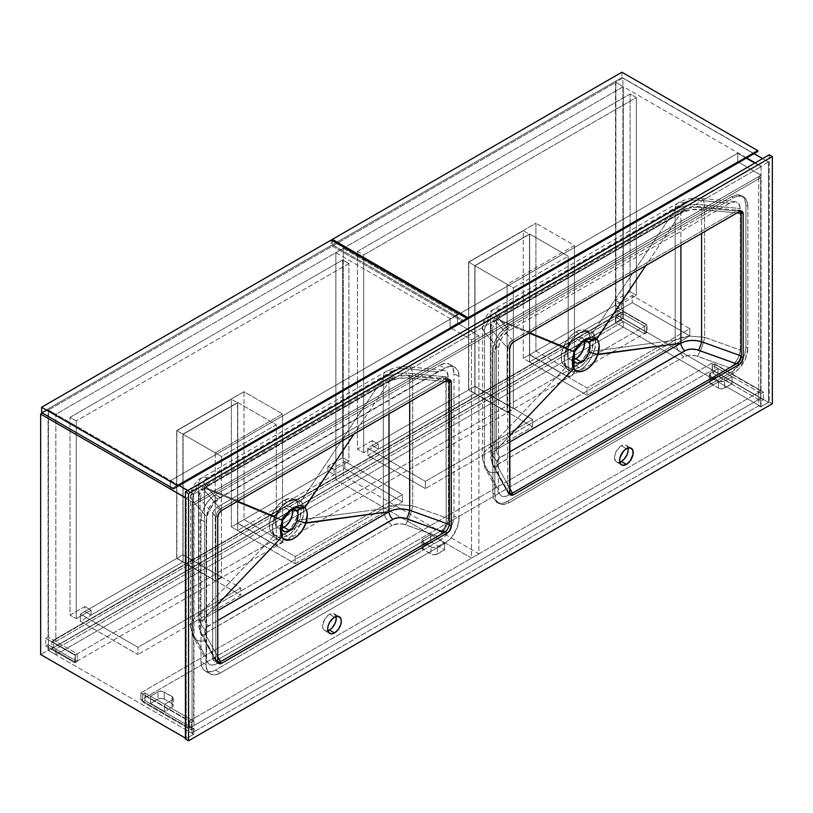 <?xml version="1.0" encoding="UTF-8"?>
<svg xmlns="http://www.w3.org/2000/svg" width="813" height="813" viewBox="0 0 813 813"><rect width="100%" height="100%" fill="white"/><g stroke="black" fill="none" stroke-linecap="round" stroke-linejoin="round"><path stroke-width="0.61" stroke-dasharray="4.07 3.05" d="M293.442 509.08L295.526 509.639L290.089 506.499A12.388 7.154 120 0 0 283.9 507.109L289.398 510.29L293.432 509.08M292.192 509.192A12.388 7.154 120 0 0 290.089 506.499L292.284 509.446M198.545 615.38L198.484 484.639L275.048 516.346L272.182 527.302L272.426 532.129L273.778 536.021L198.524 615.309L273.778 536.021L278.117 539.751L284.174 540.045L290.78 536.814L296.298 531.194L299.936 525.31L302.284 519.619L299.824 519.009L301.379 509.263L300.536 505.269L298.676 502.261L293.544 500.076L286.867 502.088L283.9 500.371A20.64 11.921 120 0 0 270.414 518.562A20.64 11.921 120 0 0 273.585 535.096A20.64 11.921 120 0 0 283.9 534.08L287.324 536.052L281.349 537.942L276.217 536.6L273.788 534.039L272.518 530.493L272.264 526.082L274.855 516.011L277.223 511.712L283.422 504.538L290.312 500.564L293.544 500.076L296.369 500.645L298.676 502.261L300.536 505.269L301.379 509.263L301.135 513.958L299.367 520.33L295.546 527.881L291.237 533.084L287.324 536.052L283.9 534.08A20.64 11.921 120 0 0 297.975 513.582A20.64 11.921 120 0 0 298.473 509.71A20.64 11.921 120 0 0 294.225 499.345A20.64 11.921 120 0 0 283.9 500.371L286.867 502.088L280.139 507.81L274.855 516.011L273.056 521.143L272.264 526.082L273.788 534.039L276.217 536.6L279.489 537.85L287.324 536.052L290.475 533.775L294.753 529.019L299.824 519.009L302.284 519.619L303.137 516.804L303.798 507.81L302.568 503.714L300.952 501.418L383.34 377.913L300.942 501.397L298.432 499.68L295.343 499.08L288.117 501.275L280.8 507.475L275.048 516.346L198.484 484.639L198.545 615.38L383.177 508.775A14.858 8.577 -120 0 0 391.988 525.422L398.36 523.714L403.827 524.273L437.699 536.326L217.284 663.571L204.093 639.587L204.022 635.908L206.258 632.778L391.988 525.422L207.467 631.955A14.858 8.577 60 0 1 198.657 615.309A14.858 8.577 -120 0 0 207.467 631.955C203.85 634.282 202.904 637.24 204.632 640.817L217.284 663.571L213.138 665.115L209.663 664.648L207.366 662.249L206.563 658.266L206.563 516.712L192.498 500.788L192.498 632.961L206.563 658.266L192.498 632.961A14.858 9.898 150.9 0 0 193.342 637.036A14.858 9.898 150.9 0 0 204.632 640.817A14.858 9.898 -29.1 0 1 193.403 637.148A14.858 9.898 -29.1 0 1 192.498 632.961L190.588 627.057L191.146 623.51C191.614 621.061 194.073 618.327 198.535 615.309C195.537 616.721 193.067 619.455 191.146 623.51L190.588 626.823L192.498 632.961L192.498 500.788L206.563 516.712L207.366 511.794L209.663 506.743L213.138 502.282L217.284 499.019L437.699 371.765L403.827 368.584L398.36 369.061L393.37 370.616L206.258 478.644L204.022 481.266L204.093 483.898L217.284 499.019L204.632 484.69A14.858 12.439 138.6 0 0 192.498 500.788L190.689 496.753L191.146 492.505L193.829 488.42L198.524 484.812L190.588 495.554L192.498 500.788A14.858 12.439 -41.4 0 1 204.632 484.69C202.904 482.394 203.85 480.117 207.467 477.861L391.988 371.328A14.858 8.577 -120 0 0 386.246 371.409A14.858 8.577 -120 0 0 383.167 378.035L198.646 484.568A14.858 8.577 60 0 1 201.726 477.942A14.858 8.577 60 0 1 207.467 477.861A14.858 8.577 -120 0 0 201.695 477.953A14.858 8.577 -120 0 0 198.646 484.568L383.167 378.035A14.858 8.577 60 0 1 386.216 371.419A14.858 8.577 60 0 1 391.988 371.328C395.961 369.204 400.494 368.319 405.575 368.675L437.699 371.765L443.705 370.21L446.642 371.663L448.42 377.08L448.42 518.633L412.719 505.818L412.719 373.645L448.42 377.08L412.719 373.645A14.858 5.671 95.5 0 0 408.695 366.836A14.858 5.671 95.5 0 0 405.575 368.675A14.858 5.671 -84.5 0 1 408.746 366.846A14.858 5.671 -84.5 0 1 412.719 373.645C401.724 372.12 391.917 373.624 383.289 378.147L389.661 375.362L397.11 373.604L405.006 373.015L412.719 373.645L412.719 505.818L448.42 518.633L447.617 523.552L445.321 528.592L441.845 533.064L437.699 536.326L405.575 524.802A14.858 3.13 109.7 0 0 412.719 505.818L397.079 504.599C390.342 505.564 385.748 506.906 383.289 508.633L383.289 378.147L383.289 508.633L397.11 504.599L412.719 505.818A14.858 3.13 -70.3 0 1 405.575 524.802C400.494 523.165 395.961 523.369 391.988 525.422A14.858 8.577 60 0 1 383.177 508.775L198.657 615.309M273.585 535.096L278.32 536.021L283.9 534.08L289.489 529.568L294.225 523.186L297.385 515.889L298.493 508.796L297.385 502.993L294.225 499.345L289.489 498.43L282.467 501.275L277.02 506.336L272.619 513.044L269.936 520.391L269.591 528.775L271.766 533.592L276.217 536.6M206.065 664.628L206.126 520.94L208.484 511.977L213.677 503.552L220.465 497.668L444.64 368.238L450.148 366.328L454.823 367.232L457.943 370.83L459.04 376.561L459.04 518.572L457.343 527.393L451.428 537.627L444.64 543.511L219.053 673.682L213.677 674.902L210.282 673.957L207.152 670.359L206.065 664.628L201.004 661.711A20.366 11.758 120 0 0 205.222 671.03A20.366 11.758 120 0 0 215.404 670.024L220.465 672.94A20.366 11.758 -60 0 1 210.282 673.957A20.366 11.758 -60 0 1 206.065 664.628L206.065 522.617L201.004 519.69L201.004 661.711L206.065 664.628M448.959 380.118L447.221 378.838L444.548 379.529L220.557 508.857L217.884 511.245L215.791 516.722L215.791 659.292L216.583 661.701L218.707 662.341L216.583 661.701L215.791 659.292L215.791 516.722L200.181 499.04L200.181 631.213L215.791 659.292L200.181 631.213A6.606 4.4 150.9 0 0 200.557 633.032A6.606 4.4 150.9 0 0 205.577 634.709L204.713 631L206.217 627.616L217.742 620.461L208.402 625.847A6.606 3.811 60 0 1 204.48 618.266L217.742 610.614L204.48 618.266A6.606 3.811 -120 0 0 208.402 625.847C204.785 628.175 203.85 631.132 205.577 634.709L217.742 656.579L205.577 634.709A6.606 4.4 -29.1 0 1 200.587 633.073A6.606 4.4 -29.1 0 1 200.181 631.213L198.839 626.681L204.48 618.266L201.157 620.908L199.246 624.14L198.839 626.62L200.181 631.213L200.181 499.04L215.791 516.722L217.173 512.292L220.557 508.857L444.548 379.529L404.762 375.779L399.295 376.256L394.315 377.811L207.203 485.839L204.957 488.461L205.028 491.093L220.557 508.857L205.577 491.885A6.606 5.528 138.6 0 0 200.181 499.04L198.839 495.483C198.281 489.761 206.126 484.538 205.852 485.087A6.606 3.811 60 0 1 208.402 485.056L392.923 378.523A6.606 3.811 -120 0 0 390.372 378.553A6.606 3.811 -120 0 0 389.01 381.582L204.48 488.115A6.606 3.811 60 0 1 205.852 485.087A6.606 3.811 -120 0 0 204.48 488.115L204.48 618.266L217.742 604.333L204.48 618.266L204.48 488.115L198.839 495.534L200.181 499.04A6.606 5.528 -41.4 0 1 205.577 491.885C203.85 489.589 204.785 487.312 208.402 485.056A6.606 3.811 -120 0 0 205.841 485.097L390.372 378.553C398.827 374.407 401.805 375.047 407.902 375.057A6.606 2.52 95.5 0 0 406.52 375.87L444.548 379.529L447.221 378.838L448.959 380.118M190.588 627.057L193.342 637.036L207.528 662.565L209.663 664.648L211.278 665.136L215.16 664.587L437.699 536.326L441.845 533.064L446.642 526.102L448.42 518.633L448.42 377.08L447.617 373.086L446.642 371.663L443.705 370.21L437.699 371.765L217.284 499.019L211.278 504.395L208.341 509.243L206.563 516.712L206.563 658.266L207.366 662.249M190.588 626.823L190.588 495.483L191.97 488.552C195.293 482.627 198.545 479.091 201.726 477.942L386.246 371.409C393.675 368.065 396.134 366.368 408.695 366.836L443.705 370.21M383.289 508.714L363.035 511.397L383.177 508.775M363.035 511.397L302.304 519.558L363.035 511.397M275.048 516.346L280.8 507.475L288.117 501.275L295.343 499.08L298.432 499.68L300.942 501.397L302.975 504.639L303.92 508.979L303.686 514.08L301.227 522.495L296.745 530.584L292.883 535.025L288.595 538.267L284.174 540.045L279.997 540.239L276.43 538.877L273.798 536.062L273.788 534.039L273.798 536.062L272.426 532.129L272.182 527.281L275.048 516.346M296.369 500.645L297.599 501.326M281.359 528.369L277.711 527.952L275.81 525.767L275.14 522.281L276.176 516.916L279.032 511.621L282.192 508.288L286.44 506.082L290.089 506.499M298.676 502.261L300.952 501.418L298.676 502.261M272.182 527.281L272.264 526.082M198.911 496.326L199.246 493.44L201.157 490.625L204.48 488.115L389.01 381.582L353.96 434.081L389.01 381.582L389.01 413.847L389.01 381.582L398.705 378.279L409.691 378.086L409.691 401.907L409.691 378.086L445.057 381.49L409.691 378.086A6.606 2.52 95.5 0 0 407.902 375.057A6.606 2.52 -84.5 0 1 409.691 378.086C401.947 377.202 395.057 378.37 389.01 381.582A6.606 3.811 60 0 1 390.362 378.563A6.606 3.811 60 0 1 392.923 378.523C396.896 376.399 401.429 375.515 406.52 375.87A6.606 2.52 -84.5 0 1 407.923 375.057L447.12 378.828M216.583 661.701L216.146 661.071M446.388 378.848L447.221 378.838M237.05 501.58L204.48 488.115L237.05 501.58M280.678 526.651L282.131 518.735L282.619 520.422L282.131 518.735L285.312 513.775L289.398 510.29L283.9 507.109A12.388 7.154 120 0 0 275.81 518.023A12.388 7.154 120 0 0 277.711 527.952A12.388 7.154 120 0 0 281.074 528.43M290.607 509.69L282.131 518.735L280.678 526.641M289.398 510.29L292.873 507.983M201.004 519.69L206.065 522.617A20.366 11.758 -60 0 1 220.465 497.668L215.404 494.751A20.366 11.758 120 0 0 201.004 519.69L202.102 512.698L205.222 505.503L209.886 499.202L215.404 494.751L220.465 497.668L444.64 368.238L439.579 365.322L215.404 494.751L439.579 365.322L444.64 368.238A20.366 11.758 -60 0 1 454.823 367.232A20.366 11.758 -60 0 1 459.04 376.561L453.979 373.634A20.366 11.758 120 0 0 449.762 364.315A20.366 11.758 120 0 0 439.579 365.322L445.097 363.401L449.762 364.315L452.882 367.903L453.979 373.634L459.04 376.561L459.04 518.572L453.979 515.655L453.979 373.634L453.979 515.655L459.04 518.572A20.366 11.758 -60 0 1 444.64 543.511L439.579 540.594A20.366 11.758 120 0 0 453.979 515.655L452.882 522.647L449.762 529.842L445.097 536.143L439.579 540.594L444.64 543.511L220.465 672.94L215.404 670.024L439.579 540.594L215.404 670.024L212.589 671.325L207.396 671.843L203.433 669.546L202.102 667.443L201.004 661.711L201.004 519.69M336.064 616.518A9.634 5.559 120 0 0 334.255 613.815A9.634 5.559 120 0 0 329.438 614.293L334.499 617.219L329.438 614.293L328.106 615.217L324.621 619.384L322.629 626.091L323.147 628.805L324.621 630.502L328.106 630.644M627.971 447.993A9.634 5.559 120 0 0 626.152 445.29A9.634 5.559 120 0 0 621.335 445.768L626.396 448.685L621.335 445.768L620.014 446.683L615.675 452.536L614.526 457.567L615.675 461.276L617.555 462.353L620.014 462.109M585.34 340.556L587.433 341.104L581.996 337.974A12.388 7.154 120 0 0 575.807 338.584L581.305 341.755L585.34 340.556M584.1 340.667A12.388 7.154 120 0 0 581.996 337.974L584.181 340.921M490.442 446.845L490.381 316.105L566.946 347.822L564.09 358.777L564.324 363.604L565.685 367.496L490.432 446.774L565.685 367.496L570.025 371.216L576.071 371.521L582.677 368.279L588.195 362.669L591.844 356.785L594.181 351.094L591.722 350.484L593.277 340.738L592.433 336.734L590.573 333.737L585.441 331.552L578.775 333.554L575.807 331.846A20.64 11.921 120 0 0 562.322 350.027A20.64 11.921 120 0 0 565.482 366.572A20.64 11.921 120 0 0 575.807 365.545L579.222 367.527L573.246 369.417L568.124 368.076L565.696 365.515L564.415 361.968L564.171 357.557L566.752 347.486L569.12 343.188L575.319 336.013L582.21 332.039L585.441 331.552L588.277 332.121L590.573 333.737L592.433 336.734L593.277 340.738L593.033 345.434L591.264 351.795L587.443 359.356L583.134 364.559L579.222 367.527L575.807 365.545A20.64 11.921 120 0 0 589.872 345.047A20.64 11.921 120 0 0 590.38 341.175A20.64 11.921 120 0 0 586.122 330.82A20.64 11.921 120 0 0 575.807 331.846L578.775 333.554L572.037 339.285L566.752 347.486L564.964 352.608L564.171 357.557L565.696 365.515L568.124 368.076L571.387 369.326L579.222 367.527L582.382 365.25L586.651 360.494L591.722 350.484L594.181 351.094L595.35 346.907L595.502 338.167L592.85 332.883L675.237 209.388L592.84 332.873L590.329 331.155L587.25 330.556L580.015 332.741L572.708 338.95L566.946 347.822L490.381 316.105L490.442 446.845L675.075 340.251A14.858 8.577 -120 0 0 683.885 356.897L688.499 355.352L695.725 355.748L729.596 367.801L509.192 495.046L495.991 471.062L495.92 467.384L498.166 464.253L683.885 356.897L499.365 463.43A14.858 8.577 60 0 1 490.554 446.774A14.858 8.577 -120 0 0 499.365 463.43C495.747 465.758 494.812 468.715 496.54 472.292L509.192 495.046L505.036 496.58L501.57 496.123L499.273 493.725L498.471 489.731L498.471 348.188L484.406 332.263L484.406 464.436L498.471 489.731L484.406 464.436A14.858 9.898 150.9 0 0 485.239 468.512A14.858 9.898 150.9 0 0 496.54 472.292A14.858 9.898 -29.1 0 1 485.3 468.623A14.858 9.898 -29.1 0 1 484.406 464.436L482.495 458.532L483.054 454.975C483.511 452.536 485.981 449.802 490.432 446.784C487.434 448.197 484.975 450.93 483.044 454.975L482.485 458.298L484.406 464.436L484.406 332.263L498.471 348.188L499.273 343.269L501.57 338.218L505.036 333.747L509.192 330.495L729.596 203.24L695.725 200.049L690.257 200.537L685.278 202.081L498.166 310.109L495.92 312.731L495.991 315.373L509.192 330.495L496.54 316.166A14.858 12.439 138.6 0 0 484.406 332.263L482.587 328.218L483.044 323.981L485.737 319.885L490.432 316.277L482.485 327.029L484.406 332.263A14.858 12.439 -41.4 0 1 496.54 316.166C494.812 313.869 495.747 311.592 499.365 309.326L683.885 202.793A14.858 8.577 -120 0 0 678.144 202.874A14.858 8.577 -120 0 0 675.075 209.51L490.544 316.044A14.858 8.577 60 0 1 493.623 309.407A14.858 8.577 60 0 1 499.365 309.326A14.858 8.577 -120 0 0 493.593 309.428A14.858 8.577 -120 0 0 490.544 316.044L675.075 209.51A14.858 8.577 60 0 1 678.123 202.894A14.858 8.577 60 0 1 683.885 202.793C687.859 200.679 692.391 199.795 697.483 200.15L729.596 203.24L735.602 201.685L738.539 203.138L740.318 208.555L740.318 350.098L704.617 337.293L704.617 205.12L740.318 208.555L704.617 205.12A14.858 5.671 95.5 0 0 700.593 198.311A14.858 5.671 95.5 0 0 697.483 200.15A14.858 5.671 -84.5 0 1 700.643 198.311A14.858 5.671 -84.5 0 1 704.617 205.12C693.631 203.596 683.814 205.089 675.186 209.612L681.558 206.827L689.007 205.069L696.914 204.49L704.617 205.12L704.617 337.293L740.318 350.098L739.515 355.017L737.218 360.068L733.753 364.539L729.596 367.801L697.483 356.277A14.858 3.13 109.7 0 0 704.617 337.293L688.987 336.074C682.249 337.039 677.646 338.381 675.186 340.108L675.186 209.612L675.186 340.108L689.007 336.074L704.617 337.293A14.858 3.13 -70.3 0 1 697.483 356.277C692.391 354.641 687.859 354.844 683.885 356.897A14.858 8.577 60 0 1 675.075 340.251L490.554 446.774M565.482 366.572L570.218 367.486L575.807 365.545L581.386 361.043L586.122 354.651L589.283 347.364L590.401 340.271L589.283 334.458L586.122 330.82L583.907 329.997L580.035 330.119L574.374 332.751L568.927 337.802L564.517 344.519L561.834 351.866L561.488 360.25L563.663 365.067L568.124 368.076M740.867 211.095A5.508 3.181 120 0 0 740.074 210.232A5.508 3.181 120 0 0 737.32 210.496L512.454 340.322L497.475 323.361A6.606 5.528 138.6 0 0 492.089 330.515L490.808 327.791L491.143 324.905L493.054 322.09L496.387 319.58L680.908 213.057L645.857 265.556L680.908 213.057L680.908 245.323L680.908 213.057L690.603 209.754L701.589 209.551C693.855 208.677 686.955 209.845 680.908 213.057A6.606 3.811 60 0 1 682.27 210.039A6.606 3.811 60 0 1 684.831 209.988A6.606 3.811 -120 0 0 682.28 210.028A6.606 3.811 -120 0 0 680.908 213.057L496.387 319.58A6.606 3.811 60 0 1 497.749 316.562A6.606 3.811 60 0 1 500.3 316.521L684.831 209.988C688.804 207.874 693.337 206.99 698.418 207.345A6.606 2.52 -84.5 0 1 699.83 206.532A6.606 2.52 -84.5 0 1 701.589 209.551L736.954 212.955L701.589 209.551L701.589 233.382L701.589 209.551A6.606 2.52 95.5 0 0 699.8 206.532A6.606 2.52 95.5 0 0 698.418 207.345L736.446 211.004L739.119 210.313L740.856 211.593L739.119 210.313L736.446 211.004L696.67 207.244L689.434 208.138L684.831 209.988L499.101 317.304L496.865 319.926L496.926 322.568L512.454 340.322L511.58 340.83L513.531 341.948L511.58 340.83A5.508 3.181 120 0 0 507.688 347.568L509.426 342.832L512.454 340.322L509.07 343.757L507.688 348.188L507.688 347.568L509.639 348.696L507.688 347.568L507.688 348.188L492.089 330.515L492.089 462.688L507.688 490.767L508.054 492.536L510.615 493.806L508.481 493.176L507.688 490.767L507.688 348.188L509.792 342.72L512.454 340.322L737.32 210.496L739.484 210.008L740.917 211.197M510.097 494.152L507.993 492.932L507.688 490.767L492.089 462.688A6.606 4.4 150.9 0 0 492.454 464.497A6.606 4.4 150.9 0 0 497.475 466.174L496.621 462.475L498.115 459.081L509.639 451.926L500.3 457.323A6.606 3.811 60 0 1 496.387 449.731L509.639 442.079L496.387 449.731A6.606 3.811 -120 0 0 500.3 457.323C496.692 459.65 495.747 462.597 497.475 466.174L509.639 488.054L497.475 466.174A6.606 4.4 -29.1 0 1 492.485 464.548A6.606 4.4 -29.1 0 1 492.089 462.688L490.747 458.156L496.387 449.731L493.054 452.384L491.143 455.605L490.747 458.095L492.089 462.688L492.089 330.515L507.688 348.188L507.688 491.387A5.508 3.181 120 0 0 508.836 493.898A5.508 3.181 120 0 0 509.985 494.152M482.495 458.532L485.239 468.512L499.426 494.03L501.57 496.123L503.186 496.601L507.058 496.062L729.596 367.801L733.753 364.539L738.539 357.578L740.318 350.098L740.318 208.555L739.515 204.561L737.218 202.163L735.602 201.685L729.596 203.24L509.192 330.495L503.186 335.871L500.249 340.718L498.471 348.188L498.471 489.731L499.273 493.725M482.485 458.298L482.485 326.958L483.867 320.027C487.2 314.103 490.452 310.566 493.623 309.407L678.144 202.874C685.572 199.541 688.032 197.844 700.593 198.311L735.602 201.685M675.186 340.19L654.932 342.873L675.075 340.251M654.932 342.873L594.201 351.033L654.932 342.873M588.277 332.121L589.506 332.802M573.256 359.844L570.248 359.722L567.708 357.232L567.088 352.74L568.521 347.283L571.671 342.161L574.943 339.123L579.151 337.415L581.996 337.974M564.09 358.777L564.984 353.36L569.537 343.157L572.708 338.95L580.015 332.741L587.25 330.556L590.329 331.155L592.84 332.873L590.573 333.737L592.85 332.883L594.872 336.104L595.827 340.454L595.594 345.555L593.124 353.96L588.642 362.059L584.791 366.49L580.502 369.732L576.071 371.521L570.025 371.216L566.376 368.513L565.696 365.515L565.706 367.537L564.324 363.604L564.171 357.557M508.481 493.176L508.054 492.536M738.295 210.323L739.119 210.313M496.387 319.58L496.387 449.731L509.639 435.809L496.387 449.731L496.387 319.58L490.747 327.009L492.089 330.515A6.606 5.528 -41.4 0 1 497.475 323.361C495.747 321.064 496.692 318.787 500.3 316.521A6.606 3.811 -120 0 0 497.739 316.572A6.606 3.811 -120 0 0 496.387 319.58L528.948 333.045L496.387 319.58M490.808 327.791L490.747 326.958C490.188 321.226 498.023 316.013 497.749 316.562L682.28 210.028C690.725 205.882 693.702 206.512 699.8 206.532L739.027 210.303M582.504 341.155L574.029 350.21L572.576 358.116L574.029 350.21L574.517 351.897L574.029 350.21L577.21 345.24L581.305 341.755L575.807 338.584A12.388 7.154 120 0 0 567.708 349.499A12.388 7.154 120 0 0 569.608 359.417A12.388 7.154 120 0 0 572.972 359.895M581.305 341.755L584.771 339.448M507.302 501.499L509.253 502.617A20.366 11.758 -60 0 1 499.07 503.623A20.366 11.758 -60 0 1 494.853 494.304L492.902 493.176A20.366 11.758 120 0 0 497.119 502.505A20.366 11.758 120 0 0 507.302 501.499L731.487 372.069A20.366 11.758 120 0 0 745.887 347.121L745.887 205.11A20.366 11.758 120 0 0 741.669 195.781A20.366 11.758 120 0 0 731.487 196.797L507.302 326.226A20.366 11.758 120 0 0 492.902 351.165L492.902 493.176L494.853 494.304L494.853 352.293L492.902 351.165L494.853 352.293A20.366 11.758 -60 0 1 509.253 327.344L507.302 326.226L509.253 327.344L733.428 197.915L731.487 196.797L733.428 197.915A20.366 11.758 -60 0 1 743.61 196.909A20.366 11.758 -60 0 1 747.828 206.228L745.887 205.11L747.828 206.228L747.828 348.249L745.887 347.121L747.828 348.249A20.366 11.758 -60 0 1 733.428 373.187L731.487 372.069L733.428 373.187L509.253 502.617L507.302 501.499L501.794 503.41L497.119 502.505L493.999 498.908L492.902 493.176L492.902 351.165L495.33 340.525L499.304 333.645L507.302 326.226L731.487 196.797L736.995 194.876L741.669 195.781L744.789 199.378L745.887 205.11L745.887 347.121L744.789 354.122L739.484 364.641L731.487 372.069L507.302 501.499M509.639 492.505L507.688 491.387L509.639 492.505M737.32 210.496L739.271 211.624L737.32 210.496M772.35 403.746L769.24 401.947L760.673 406.896L758.732 405.768L192.051 732.94L193.992 734.068L185.435 739.007L193.992 734.068L192.051 732.94L192.051 503.735L758.732 176.573L758.732 405.768L192.051 732.94L192.051 503.735L193.992 504.863L193.992 734.068L193.992 504.863L192.051 503.735L758.732 176.573L760.673 177.691L193.992 504.863L760.673 177.691L758.732 176.573L758.732 405.768L760.673 406.896L760.673 177.691L760.673 406.896L769.24 401.947L772.35 403.746M769.24 154.775L769.24 401.947L769.24 154.775M494.853 494.304L495.94 500.036L499.07 503.623L503.735 504.538L509.253 502.617L733.428 373.187L738.936 368.746L745.399 358.889L747.828 348.249L747.828 206.228L747.554 203.148L745.399 198.392L741.426 196.096L736.243 196.614L733.428 197.915L509.253 327.344L503.735 331.795L497.271 341.653L494.853 352.293L494.853 494.304M336.115 616.772L334.255 613.815L332.05 613.388L329.438 614.293A9.634 5.559 120 0 0 323.147 622.788A9.634 5.559 120 0 0 324.621 630.502A9.634 5.559 120 0 0 327.873 630.715M628.022 448.237L627.006 445.991L625.126 444.904L621.335 445.768A9.634 5.559 120 0 0 615.045 454.254A9.634 5.559 120 0 0 616.528 461.977A9.634 5.559 120 0 0 619.77 462.191M216.573 507.556L213.819 510.462L212.681 514.304L212.681 658.113L213.819 660.634L216.573 660.359L442.302 530.035L444.467 528.023L446.195 523.287L445.9 377.933L444.467 376.744L442.302 377.232L216.573 507.556A5.508 3.181 120 0 0 212.681 514.304L212.681 658.113A5.508 3.181 120 0 0 213.819 660.634A5.508 3.181 120 0 0 216.573 660.359L219.601 662.107L216.573 660.359L442.302 530.035A5.508 3.181 120 0 0 446.195 523.287L446.195 379.478A5.508 3.181 120 0 0 445.057 376.958A5.508 3.181 120 0 0 442.302 377.232L216.573 507.556L221.634 510.483L216.573 507.556M217.742 661.03L212.681 658.113L217.742 661.03M217.742 517.22L212.681 514.304L217.742 517.22M447.363 380.149L442.302 377.232L447.363 380.149M449.274 381.256L446.195 379.478L449.274 381.256M449.284 525.076L446.195 523.287L449.284 525.076M445.361 531.793L442.302 530.035L445.361 531.793M55.833 641.487L623.286 313.869L623.286 86.686L55.833 414.305L55.833 641.487L53.495 640.136L53.495 647.778L55.833 649.13L55.833 654.739L48.434 650.471L48.434 410.037L615.888 82.418L615.888 322.852L623.286 327.121L623.286 321.511L620.949 320.159L620.949 312.517L623.286 313.869L623.286 86.686L615.888 82.418L623.286 86.686L55.833 414.305L48.434 410.037L55.833 414.305L55.833 641.487L623.286 313.869L620.949 312.517L53.495 640.136L55.833 641.487M48.434 650.471L55.833 654.739L623.286 327.121L615.888 322.852L48.434 650.471L615.888 322.852L615.888 82.418L48.434 410.037L48.434 650.471M623.286 321.511L55.833 649.13L55.833 654.739L623.286 327.121L623.286 321.511L55.833 649.13L53.495 647.778L620.949 320.159L623.286 321.511M620.949 312.517L620.949 320.159L53.495 647.778L53.495 640.136L620.949 312.517M768.458 161.96L762.624 158.596L768.458 161.96L761.059 166.238L755.226 162.864L761.059 166.238L761.059 393.411L712.412 365.322L712.412 372.964L761.059 401.053L761.059 406.673L615.502 322.629L615.502 317.009L644.689 333.869L644.689 326.226L615.502 309.377L615.502 82.194L622.9 77.926L622.9 318.361L768.458 402.405L768.458 161.96L761.059 166.238L761.059 393.411L763.397 392.069L763.397 399.701L761.059 401.053L761.059 406.673L768.458 402.405L622.9 318.361L615.502 322.629L761.059 406.673L768.458 402.405L768.458 161.96M754.058 153.647L622.9 77.926L754.058 153.647M746.659 157.915L615.502 82.194L746.659 157.915M615.502 322.629L622.9 318.361L622.9 77.926L615.502 82.194L615.502 309.377L617.839 308.025L617.839 315.668L615.502 317.009L615.502 322.629M615.502 317.009L617.839 315.668L647.026 332.517L644.689 333.869L615.502 317.009M644.689 326.226L647.026 324.875L617.839 308.025L615.502 309.377L644.689 326.226L644.689 333.869L647.026 332.517L647.026 324.875L644.689 326.226M617.839 315.668L617.839 308.025L647.026 324.875L647.026 332.517L617.839 315.668M761.059 393.411L763.397 392.069L714.749 363.98L712.412 365.322L761.059 393.411M712.412 372.964L714.749 371.612L763.397 399.701L761.059 401.053L712.412 372.964L712.412 365.322L714.749 363.98L714.749 371.612L712.412 372.964M763.397 392.069L714.749 363.98L714.749 371.612L763.397 399.701L763.397 392.069M193.606 734.291L48.048 650.248L40.65 654.516L48.048 650.248L193.606 734.291L193.606 728.672L144.958 700.582L144.958 692.94L193.606 721.029L193.606 493.857L187.773 490.483L193.606 493.857L186.207 498.125L185.435 497.668L186.207 498.125L186.207 738.56L193.606 734.291L193.606 728.672L191.268 730.023L191.268 722.381L193.606 721.029L193.606 493.857L186.207 498.125L186.207 738.56L185.435 738.113L186.207 738.56L193.606 734.291M179.206 485.534L48.048 409.813L48.048 636.996L77.235 653.845L77.235 661.487L48.048 644.628L48.048 650.248L48.048 644.628L45.711 645.979L45.711 638.337L48.048 636.996L48.048 409.813L179.206 485.534M42.398 413.075L48.048 409.813L42.398 413.075M77.235 661.487L74.898 662.829L45.711 645.979L48.048 644.628L77.235 661.487L77.235 653.845L74.898 655.197L74.898 662.829L77.235 661.487M48.048 636.996L45.711 638.337L74.898 655.197L77.235 653.845L48.048 636.996M74.898 662.829L45.711 645.979L45.711 638.337L74.898 655.197L74.898 662.829M193.606 728.672L191.268 730.023L142.621 701.934L144.958 700.582L193.606 728.672M144.958 692.94L142.621 694.292L191.268 722.381L193.606 721.029L144.958 692.94L144.958 700.582L142.621 701.934L142.621 694.292L144.958 692.94M191.268 730.023L191.268 722.381L142.621 694.292L142.621 701.934L191.268 730.023M623.286 318.808L646.64 332.293L646.64 325.098L623.286 311.623L623.286 318.808L51.941 648.672L51.941 641.487L623.286 311.623L646.64 325.098L75.294 654.963L51.941 641.487L75.294 654.963L75.294 662.158L51.941 648.672L75.294 662.158L646.64 332.293L623.286 318.808L623.286 311.623L51.941 641.487L51.941 648.672L623.286 318.808M646.64 332.293L646.64 325.098L75.294 654.963L75.294 662.158L646.64 332.293M140.873 692.828L712.218 362.964L760.866 391.053L189.52 720.918L140.873 692.828L140.873 700.023L712.218 370.159L712.218 362.964L140.873 692.828L140.873 700.023L189.52 728.113L760.866 398.248L712.218 370.159L140.873 700.023L189.52 728.113L189.52 720.918L760.866 391.053L760.866 398.248L189.52 728.113L189.52 720.918L140.873 692.828M431.022 546.885L433.278 547.586L436.581 547.2L444.64 542.617L430.626 534.527L423.238 538.795L421.947 540.594L423.238 542.393L431.022 546.885L423.238 542.393A4.4 2.541 180 0 1 421.947 540.594A4.4 2.541 180 0 1 423.238 538.795L430.626 534.527L444.64 542.617L444.64 549.812L434.996 554.771L431.022 554.08L422.028 548.277L422.689 546.377L430.626 541.722L444.64 549.812L430.626 541.722L430.626 534.527L430.626 541.722L423.238 545.99L423.238 538.795L423.238 545.99A4.4 2.541 0 0 0 421.947 547.789A4.4 2.541 0 0 0 423.238 549.578L423.238 542.393L423.238 549.578L431.022 554.08L431.022 546.885L431.022 554.08A4.4 2.541 0 0 0 437.252 554.08L437.252 546.885A4.4 2.541 180 0 1 431.022 546.885M710.664 372.852L709.454 374.153L710.115 376.063L719.871 381.49L724.007 381.256L732.066 376.673L718.052 368.584L710.664 372.852L718.052 368.584L732.066 376.673L732.066 383.858L722.422 388.827L718.448 388.136L709.454 382.334L710.115 380.423L718.052 375.769L732.066 383.858L718.052 375.769L718.052 368.584L718.052 375.769L710.664 380.047L710.664 372.852L710.664 380.047A4.4 2.541 0 0 0 709.373 381.836A4.4 2.541 0 0 0 710.664 383.634L710.664 376.449A4.4 2.541 180 0 1 709.373 374.651A4.4 2.541 180 0 1 710.664 372.852M172.01 700.023L173.21 698.723L172.549 696.812L161.97 691.233L158.657 691.619L150.598 696.202L164.612 704.292L172.01 700.023L164.612 704.292L150.598 696.202L150.598 703.387L158.657 698.804L161.106 698.377L164.226 699.119L172.549 703.997L173.291 705.41L172.549 706.822L164.612 711.477L150.598 703.387L164.612 711.477L164.612 704.292L164.612 711.477L172.01 707.208L172.01 700.023L172.01 707.208A4.4 2.541 0 0 0 173.291 705.41A4.4 2.541 0 0 0 172.01 703.621L172.01 696.426A4.4 2.541 180 0 1 173.291 698.225A4.4 2.541 180 0 1 172.01 700.023M712.218 362.964L712.218 370.159L760.866 398.248L760.866 391.053L712.218 362.964M172.01 696.426L172.01 703.621L164.226 699.119L164.226 691.934L172.01 696.426M157.996 691.934A4.4 2.541 180 0 1 164.226 691.934L164.226 699.119A4.4 2.541 0 0 0 157.996 699.119L157.996 691.934L157.996 699.119L150.598 703.387L150.598 696.202L157.996 691.934M710.664 376.449L710.664 383.634L718.448 388.136L718.448 380.941L710.664 376.449M724.678 380.941A4.4 2.541 180 0 1 718.448 380.941L718.448 388.136A4.4 2.541 0 0 0 724.678 388.136L724.678 380.941L724.678 388.136L732.066 383.858L732.066 376.673L724.678 380.941M437.252 546.885L437.252 554.08L444.64 549.812L444.64 542.617L437.252 546.885M170.252 480.818L737.706 153.2L746.273 158.149L737.706 153.2L170.252 480.818L170.252 489.355L737.706 161.736L737.706 153.2L737.706 161.736L170.252 489.355L193.606 502.841L761.059 175.222L737.706 161.736L761.059 175.222L193.606 502.841L193.606 494.304L170.252 480.818L170.252 489.355L193.606 502.841L193.606 494.304L761.059 166.685L193.606 494.304L170.252 480.818M754.84 163.088L761.059 166.685L761.059 175.222L761.059 166.685L754.84 163.088M621.925 72.194L621.925 77.591L753.864 153.759L621.925 77.591L332.354 244.764L332.354 240.719L332.354 244.764L464.294 320.942L332.354 244.764L621.925 77.591L621.925 72.194M367.771 448.126L425.372 481.387L425.372 488.572L367.771 455.321L367.771 448.126L474.995 386.226L474.995 393.411L367.771 455.321L367.771 448.126L474.995 386.226L532.606 419.478L532.606 426.673L425.372 488.572L425.372 481.387L532.606 419.478L425.372 481.387L367.771 448.126M474.995 393.411L367.771 455.321L425.372 488.572L532.606 426.673L474.995 393.411L474.995 386.226L532.606 419.478L532.606 426.673L474.995 393.411L378.482 449.142L372.252 445.544L468.776 389.813L474.995 393.411L378.482 449.142L378.482 444.193L363.685 452.729L357.456 449.142L357.456 251.4L363.685 254.987L363.685 452.729L363.685 254.987L636.325 97.59L630.095 93.993L357.456 251.4L357.456 449.142L372.252 440.595L372.252 445.544L468.776 389.813L468.776 262.182L523.257 230.729L523.257 358.36L615.309 305.221L615.309 300.271L630.095 291.735L630.095 93.993L630.095 291.735L636.325 295.332L636.325 97.59L636.325 295.332L621.539 303.869L621.539 308.808L529.487 361.958L587.088 395.209L689.841 335.891L689.841 328.696L632.24 295.444L632.24 302.629L689.841 335.891L632.24 302.629L529.487 361.958L529.487 354.763L632.24 295.444L689.841 328.696L587.088 388.014L529.487 354.763L632.24 295.444L632.24 302.629L529.487 361.958L529.487 354.763L587.088 388.014L689.841 328.696L689.841 335.891L587.088 395.209L587.088 388.014L587.088 395.209L529.487 361.958L529.487 234.317L474.995 265.78L474.995 393.411L468.776 389.813L468.776 262.182L474.995 265.78L529.487 234.317L523.257 230.729L468.776 262.182L474.995 265.78L474.995 393.411M529.68 354.651L535.909 351.053L574.445 373.299L568.216 376.897L529.68 354.651L568.216 376.897L568.216 256.227L513.338 287.914L513.338 408.583L507.109 412.171L507.109 284.316L574.445 245.445L574.445 352.07L574.445 245.445L535.909 223.199L574.445 245.445L507.109 284.316L468.583 262.071L507.109 284.316L507.109 412.171L468.583 389.925L507.109 412.171L513.338 408.583L474.802 386.338L513.338 408.583L513.338 287.914L474.802 265.668L513.338 287.914L568.216 256.227L529.68 233.981L568.216 256.227L568.216 376.897L574.445 373.299L535.909 351.053L535.909 223.199L468.583 262.071L468.583 389.925L474.802 386.338L474.802 265.668L529.68 233.981L529.68 354.651L535.909 351.053L535.909 223.199L468.583 262.071L468.583 389.925L474.802 386.338L474.802 265.668L529.68 233.981L529.68 354.651M574.445 359.468L574.445 373.299L574.445 359.468M457.485 314.316L343.259 248.361L343.259 475.544L478.887 553.846L478.887 335.657L457.485 323.3L457.485 314.316L450.087 318.584L335.86 252.63L343.259 248.361L457.485 314.316L457.485 323.3L478.887 335.657L471.499 339.925L471.499 558.125L335.86 479.812L335.86 252.63L450.087 318.584L450.087 327.568L471.499 339.925L471.499 558.125L478.887 553.846L343.259 475.544L335.86 479.812L471.499 558.125L478.887 553.846L478.887 335.657L471.499 339.925L450.087 327.568L457.485 323.3L450.087 327.568L450.087 318.584L457.485 314.316M343.259 248.361L335.86 252.63L335.86 479.812L343.259 475.544L343.259 248.361M331.186 240.048L331.186 245.445L463.125 321.613L331.186 245.445L41.626 412.618L331.186 245.445L331.186 240.048M402.415 501.834L344.814 468.573L237.589 530.483L295.19 563.734L402.415 501.834L402.415 494.639L344.814 461.388L344.814 468.573L402.415 501.834L295.19 563.734L295.19 556.549L237.589 523.287L344.814 461.388L402.415 494.639L295.19 556.549L402.415 494.639L402.415 501.834M237.589 530.483L237.589 523.287L344.814 461.388L344.814 468.573L237.589 530.483L237.589 523.287L295.19 556.549L295.19 563.734L237.589 530.483L237.589 402.852L183.098 434.305L183.098 561.935L80.345 621.264L80.345 614.069L137.946 647.331L137.946 654.516L80.345 621.264L80.345 614.069L183.098 554.751L183.098 561.935L80.345 621.264L137.946 654.516L137.946 647.331L240.699 588.002L240.699 595.197L137.946 654.516L240.699 595.197L183.098 561.935L183.098 554.751L240.699 588.002L137.946 647.331L80.345 614.069L183.098 554.751L240.699 588.002L240.699 595.197L176.868 558.348L84.826 611.488L91.056 615.085L183.098 561.935L91.056 615.085L91.056 610.136L76.259 618.673L76.259 420.931L348.899 263.534L342.669 259.936L342.669 457.678L348.899 461.276L348.899 263.534L348.899 461.276L334.113 469.812L334.113 474.751L237.589 530.483L334.113 474.751L327.883 471.164L327.883 466.215L342.669 457.678L342.669 259.936L70.03 417.343L76.259 420.931L76.259 618.673L70.03 615.085L70.03 417.343L70.03 615.085L84.826 606.539L84.826 611.488L176.868 558.348L176.868 430.707L231.359 399.254L231.359 526.885L327.883 471.164L231.359 526.885L237.589 530.483L231.359 526.885L231.359 399.254L176.868 430.707L183.098 434.305L237.589 402.852L231.359 399.254L237.589 402.852L237.589 530.483M182.905 554.862L182.905 434.193L221.431 456.439L221.431 577.108L182.905 554.862L221.431 577.108L215.211 580.706L215.211 452.841L176.675 430.595L244.012 391.724L244.012 519.588L282.538 541.834L276.308 545.421L276.308 424.752L221.431 456.439L182.905 434.193L237.782 402.506L276.308 424.752L237.782 402.506L237.782 523.176L276.308 545.421L237.782 523.176L244.012 519.588L282.538 541.834L282.538 528.003L282.538 541.834L276.308 545.421L276.308 424.752L221.431 456.439L221.431 577.108L215.211 580.706L176.675 558.46L215.211 580.706L215.211 452.841L176.675 430.595L176.675 558.46L182.905 554.862L182.905 434.193L237.782 402.506L237.782 523.176L244.012 519.588L244.012 391.724L282.538 413.969L244.012 391.724L176.675 430.595L176.675 558.46L182.905 554.862M282.538 520.605L282.538 413.969L215.211 452.841L282.538 413.969L282.538 520.605M615.309 305.221L621.539 308.808L529.487 361.958L523.257 358.36L615.309 305.221L621.539 308.808L621.539 303.869L615.309 300.271L615.309 305.221M357.456 251.4L630.095 93.993L636.325 97.59L363.685 254.987L357.456 251.4M529.487 234.317L529.487 361.958L523.257 358.36L523.257 230.729L529.487 234.317M636.325 295.332L630.095 291.735L615.309 300.271L621.539 303.869L636.325 295.332M378.482 444.193L372.252 440.595L357.456 449.142L363.685 452.729L378.482 444.193L378.482 449.142L372.252 445.544L372.252 440.595L378.482 444.193M348.899 263.534L342.669 259.936L70.03 417.343L76.259 420.931L348.899 263.534M183.098 434.305L183.098 561.935L176.868 558.348L176.868 430.707L183.098 434.305M334.113 469.812L327.883 466.215L327.883 471.164L334.113 474.751L334.113 469.812L348.899 461.276L342.669 457.678L327.883 466.215L334.113 469.812M91.056 610.136L84.826 606.539L70.03 615.085L76.259 618.673L91.056 610.136L91.056 615.085L84.826 611.488L84.826 606.539L91.056 610.136M297.111 501.011L294.225 499.345M286.969 501.977L285.83 502.729M216.217 661.203L200.557 633.032L198.839 626.62L198.839 495.483M283.27 531.163L277.711 527.952M280.637 524.578L280.322 529.426M205.222 671.03L210.282 673.957M449.762 364.315L454.823 367.232M334.255 613.815L339.316 616.742M626.152 445.29L631.213 448.217M589.008 332.487L586.122 330.82M578.876 333.452L577.728 334.204M508.125 492.678L492.454 464.497L490.747 458.095L490.747 326.958M575.167 362.628L569.608 359.417M572.535 356.043L572.22 360.901M497.119 502.505L499.07 503.623M741.669 195.781L743.61 196.909M508.836 493.898L510.777 495.026M740.074 210.232L742.015 211.35M218.88 663.55L213.819 660.634M450.117 379.884L445.057 376.958M616.528 461.977L621.579 464.894M324.621 630.502L329.682 633.429M173.291 698.225L173.291 705.41M709.373 374.651L709.373 381.836M421.947 540.594L421.947 547.789"/><path stroke-width="1.22" d="M295.536 509.639L297.619 512.261L298.107 514.68L297.131 520.533L294.133 526.509L289.743 530.706L283.9 527.332A12.388 7.154 120 0 0 292.192 509.192M449.315 524.466L449.315 381.897L448.522 379.488L449.315 381.897L449.315 524.466L409.691 510.259L409.691 401.907L409.691 510.259L449.315 524.466L449.223 525.533L449.315 524.466M217.884 662.341L220.557 661.65L444.548 532.332L447.221 529.944L449.223 525.533L447.221 529.944L444.548 532.332L220.557 661.65L217.742 656.579L220.557 661.65L217.884 662.341M291.989 508.684L292.487 514.233L290.089 520.798L285.607 526.153L280.546 528.501M217.742 620.461L394.315 518.643L399.295 517.607L404.762 518.166L444.548 532.332L406.52 518.694A6.606 1.392 109.7 0 0 409.691 510.259L404.264 509.111L398.705 508.979L393.472 509.873L389.01 511.733A6.606 3.811 -120 0 0 392.923 519.314L217.742 620.461M445.057 381.49L449.315 381.897L445.057 381.49M217.742 610.614L389.01 511.733L389.01 413.847L389.01 511.733C395.057 508.582 401.947 508.095 409.691 510.259A6.606 1.392 -70.3 0 1 406.52 518.694C401.429 517.058 396.896 517.261 392.923 519.314A6.606 3.811 60 0 1 389.01 511.733L305.84 523.145L307.314 514.111L306.582 510.381L304.784 507.403L353.96 434.081L304.926 507.536L302.771 506.032L300.109 505.493L293.849 507.373L287.538 512.749L282.609 520.422L237.05 501.58L282.609 520.422L280.536 527.454L280.556 533.775L282.792 538.267L286.989 540.147L292.294 539.273L297.771 535.655L302.477 529.964L305.952 522.789L389.01 511.733L217.742 610.614M217.742 604.333L281.755 537.058L217.742 604.333M281.074 528.43A12.388 7.154 120 0 0 283.9 527.332L289.743 530.706L285.028 531.763L281.583 529.507L280.678 526.651M280.678 526.641L281.583 529.507C283.463 532.119 286.186 532.515 289.743 530.706C293.127 528.491 295.597 525.107 297.131 520.533L305.83 523.145C301.786 536.539 286.643 545.289 281.765 537.037L281.583 529.507L281.755 537.058L280.322 529.426L282.741 520.137M305.84 523.145L297.131 520.533C298.625 516.103 298.422 512.729 296.511 510.432L304.916 507.546C307.792 511.113 308.097 516.306 305.84 523.145M282.609 520.422L292.873 507.983L304.926 507.536L296.511 510.432L290.607 509.69M329.438 630.024A9.634 5.559 120 0 0 336.064 616.518L336.115 619.841L335.098 623.256L332.05 627.921L329.438 630.024L334.499 632.951L329.438 630.024L327.873 630.715A9.634 5.559 120 0 0 329.438 630.024M334.499 617.219A9.634 5.559 -60 0 1 339.316 616.742A9.634 5.559 -60 0 1 340.789 624.455A9.634 5.559 -60 0 1 334.499 632.951L338.279 629.435L340.789 624.455L341.308 621.152L340.789 618.439L338.279 616.356L335.83 616.6L333.167 618.134L329.682 622.301L328.208 625.705L327.69 629.018L328.838 632.717L331.887 633.855L334.499 632.951A9.634 5.559 -60 0 1 329.682 633.429A9.634 5.559 -60 0 1 328.208 625.705A9.634 5.559 -60 0 1 334.499 617.219M621.335 461.499A9.634 5.559 120 0 0 627.971 447.993L628.022 451.306L627.006 454.731L623.947 459.396L621.335 461.499L626.396 464.416L621.335 461.499L619.77 462.191A9.634 5.559 120 0 0 621.335 461.499M626.396 448.685A9.634 5.559 -60 0 1 631.213 448.217A9.634 5.559 -60 0 1 632.687 455.93A9.634 5.559 -60 0 1 626.396 464.416L630.187 460.91L633.083 454.233L632.687 449.914L630.187 447.831L626.396 448.685L623.795 450.788L620.106 457.18L619.587 460.483L620.736 464.193L622.616 465.28L626.396 464.416A9.634 5.559 -60 0 1 621.579 464.894A9.634 5.559 -60 0 1 620.106 457.18A9.634 5.559 -60 0 1 626.396 448.685M587.433 341.114L589.516 343.736L590.004 346.155L589.029 352.009L586.031 357.984L581.641 362.181L575.807 358.807A12.388 7.154 120 0 0 584.1 340.667M740.562 210.628L741.212 212.752L740.419 210.963L741.212 213.372L741.212 356.561L739.484 361.297L736.446 363.807L739.84 360.372L741.212 355.942L701.589 341.734L701.589 233.382L701.589 341.734L741.212 355.942L739.119 361.419L736.446 363.807L511.58 493.633L509.426 494.121M509.792 493.816L512.454 493.125L509.639 488.054L512.454 493.125L509.792 493.816M583.897 340.159L584.395 345.708L581.996 352.273L577.515 357.629L572.454 359.976M509.639 451.926L686.213 350.108L691.202 349.072L696.67 349.631L736.446 363.807L698.418 350.169A6.606 1.392 109.7 0 0 701.589 341.734L696.172 340.586L690.603 340.454L685.379 341.348L680.908 343.198A6.606 3.811 -120 0 0 684.831 350.789L509.639 451.926M736.954 212.955L741.212 213.372L736.954 212.955M509.639 442.079L680.908 343.198L680.908 245.323L680.908 343.198C686.955 340.058 693.855 339.57 701.589 341.734A6.606 1.392 -70.3 0 1 698.418 350.169C693.337 348.523 688.804 348.736 684.831 350.789A6.606 3.811 60 0 1 680.908 343.198L597.748 354.62L599.211 345.586L598.48 341.856L596.691 338.879L645.857 265.556L596.823 339.011L594.669 337.507L592.006 336.968L585.746 338.848L579.435 344.224L574.517 351.887L528.948 333.045L574.517 351.887L572.443 358.929L572.464 365.25L574.689 369.732L578.886 371.622L584.201 370.748L589.669 367.13L594.374 361.439L597.85 354.265L680.908 343.198L509.639 442.079M509.639 435.809L573.653 368.523L509.639 435.809M573.48 360.982L572.576 358.116L573.48 360.982C575.36 363.584 578.084 363.98 581.641 362.181L576.925 363.238L573.48 360.982L573.5 364.631L573.48 360.982M572.972 359.895A12.388 7.154 120 0 0 575.807 358.807L581.641 362.181C585.035 359.966 587.494 356.572 589.029 352.009L597.728 354.62C593.683 368.015 578.551 376.765 573.673 368.513L573.5 364.631L573.541 368.299L572.22 360.901L574.649 351.602M597.748 354.62L589.029 352.009C590.523 347.578 590.319 344.204 588.419 341.907L596.813 339.021C599.689 342.578 600.004 347.781 597.748 354.62M574.517 351.887L584.771 339.448L596.823 339.011L588.419 341.907L582.504 341.155M509.985 494.152A5.508 3.181 120 0 0 511.58 493.633L513.531 494.751A5.508 3.181 -60 0 1 510.777 495.026A5.508 3.181 -60 0 1 509.639 492.505L509.639 348.696A5.508 3.181 -60 0 1 513.531 341.948L739.271 211.624A5.508 3.181 -60 0 1 742.015 211.35A5.508 3.181 -60 0 1 743.163 213.87L741.212 212.752A5.508 3.181 120 0 0 740.867 211.095M741.212 356.561L743.163 357.679A5.508 3.181 -60 0 1 739.271 364.427L737.32 363.299A5.508 3.181 120 0 0 741.212 356.561L741.212 212.752L743.163 213.87L743.163 357.679L741.212 356.561M739.271 364.427L513.531 494.751L511.58 493.633L737.32 363.299L739.271 364.427L741.426 362.415L743.163 357.679L743.163 213.87L742.015 211.35L739.271 211.624L513.531 341.948L511.367 343.96L509.639 348.696L509.934 494.06L511.367 495.249L513.531 494.751L739.271 364.427M188.545 493.623L188.545 740.806L185.435 739.007L185.435 491.835L188.545 493.623L185.435 491.835L769.24 154.775L772.35 156.574L769.24 154.775L185.435 491.835L185.435 739.007L188.545 740.806L772.35 403.746L772.35 156.574L188.545 493.623L772.35 156.574L772.35 403.746L188.545 740.806L188.545 493.623M221.634 510.483L218.88 513.389L217.742 517.22L217.742 661.03L218.88 663.55L221.634 663.286L447.363 532.952L449.528 530.95L451.256 526.214L451.256 382.395L450.605 380.281L449.528 379.661L447.363 380.149L221.634 510.483L447.363 380.149A5.508 3.181 -60 0 1 450.117 379.884A5.508 3.181 -60 0 1 451.256 382.395L449.274 381.256L451.256 382.395L451.256 526.214L449.284 525.076L451.256 526.214A5.508 3.181 -60 0 1 447.363 532.952L445.361 531.793L447.363 532.952L221.634 663.286A5.508 3.181 -60 0 1 218.88 663.55A5.508 3.181 -60 0 1 217.742 661.03L217.742 517.22A5.508 3.181 -60 0 1 221.634 510.483M219.601 662.107L221.634 663.286L219.601 662.107M762.624 158.596L754.058 153.647L762.624 158.596M755.226 162.864L746.659 157.915L755.226 162.864M40.65 654.516L185.435 738.113L40.65 654.516L40.65 414.081L42.398 413.075L40.65 414.081L185.435 497.668L40.65 414.081L40.65 654.516M187.773 490.483L179.206 485.534L187.773 490.483M746.273 158.149L754.84 163.088L746.273 158.149M757.757 150.618L621.925 72.194L757.757 150.618L468.186 317.792L332.354 239.378L621.925 72.194L332.354 239.378L468.186 317.792L468.186 318.696L464.294 320.942L757.757 151.513L757.757 150.618L468.186 317.792L468.186 318.696L757.757 151.513L757.757 150.618M332.354 240.719L332.354 239.378L332.354 240.719M753.864 153.759L464.294 320.942L753.864 153.759M574.445 352.07L574.445 359.468L574.445 352.07M467.018 318.472L331.186 240.048L467.018 318.472L177.458 485.646L41.626 407.232L331.186 240.048L41.626 407.232L177.458 485.646L177.458 486.55L173.565 488.796L41.626 412.618L41.626 407.232L41.626 412.618L173.565 488.796L467.018 319.367L467.018 318.472L177.458 485.646L177.458 486.55L467.018 319.367L467.018 318.472M463.125 321.613L173.565 488.796L463.125 321.613M282.538 528.003L282.538 520.605L282.538 528.003"/></g></svg>
